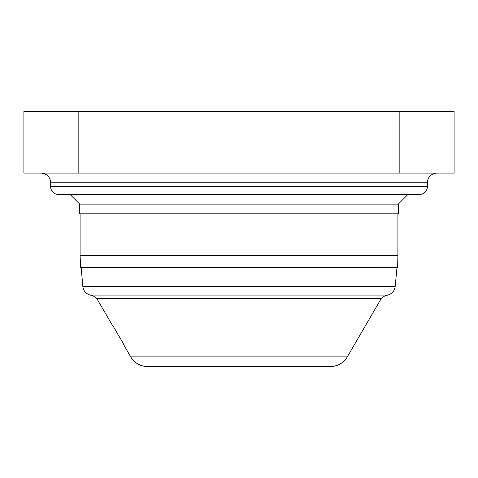<?xml version="1.0" encoding="UTF-8"?>
<svg xmlns="http://www.w3.org/2000/svg" width="478" height="478" viewBox="0 0 478 478"><rect width="100%" height="100%" fill="white"/><g stroke="black" fill="none" stroke-linecap="round" stroke-linejoin="round"><path stroke-width="0.72" d="M427.356 182.805L50.644 182.805L50.644 186.677A7.75 7.75 0 0 0 58.394 194.432L419.606 194.432A7.75 7.75 0 0 0 427.356 186.677L427.356 182.805A9.691 9.691 0 0 1 437.047 173.114M50.644 182.805A9.691 9.691 0 0 0 40.953 173.114M407.979 194.432L398.288 204.118L79.712 204.118L70.021 194.432M79.712 204.118L79.712 213.809L398.288 213.809L398.288 204.118M78.159 111.488L454.1 111.488L454.1 173.114L23.9 173.114L23.9 111.488L78.159 111.488L78.159 173.114M82.831 286.501L81.164 267.471L397.027 267.292L395.169 286.501L82.831 286.501C83.429 290.833 85.813 293.671 89.972 295.016L93.282 295.9L96.807 298.595L381.193 298.595L384.718 295.9L93.282 295.9M80.095 213.809L80.095 255.276L80.567 267.292L397.433 267.292M80.561 267.292L397.63 267.1L397.905 255.276L80.095 255.276L397.905 255.276L397.905 213.809M147.445 366.512A19.377 19.377 -90 0 1 130.697 356.875L130.691 356.875C134.563 363.059 140.15 366.268 147.445 366.512L330.555 366.512A19.377 19.377 90 0 0 347.303 356.875L381.193 298.595M384.718 295.9L388.028 295.016L89.978 295.016M330.555 366.512C337.85 366.268 343.437 363.059 347.309 356.875L130.697 356.875L123.671 344.656C124.172 344.769 118.15 334.469 118.018 334.941C118.502 335.06 112.485 324.759 112.366 325.225L96.807 298.595M150.827 366.512L327.173 366.512L150.827 366.512M123.939 344.501L123.611 344.692M115.437 329.94L116.411 331.601M112.306 325.261L112.611 325.082M427.356 186.677L50.644 186.677M399.841 111.488L399.841 173.114M388.028 295.016C392.187 293.671 394.571 290.833 395.169 286.501"/></g></svg>
